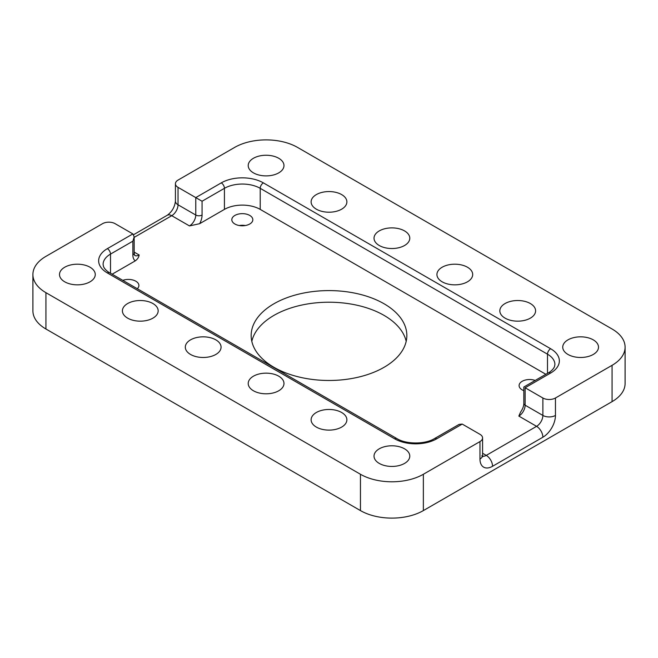 <?xml version="1.0" encoding="UTF-8"?>
<svg xmlns="http://www.w3.org/2000/svg" width="658" height="658" viewBox="0 0 658 658"><rect width="100%" height="100%" fill="white"/><g stroke="black" fill="none" stroke-linecap="round" stroke-linejoin="round"><path stroke-width="0.99" d="M535.193 380.447A10.503 6.07 0 0 0 524.525 380.275A10.503 6.07 0 0 0 519.096 385.58A10.503 6.07 0 0 0 522.172 389.873A10.503 6.07 0 0 0 523.834 390.655M384.042 303.757A77.841 44.941 0 0 0 299.209 294.019A77.841 44.941 0 0 0 251.159 335.539A77.841 44.941 0 0 0 273.958 367.312A77.841 44.941 0 0 0 358.791 377.059A77.841 44.941 0 0 0 406.841 335.539A77.841 44.941 0 0 0 384.042 303.757M251.817 341.346A77.841 44.941 180 0 1 303.93 304.613A77.841 44.941 180 0 1 384.042 315.379A77.841 44.941 180 0 1 406.183 341.346M137.292 288.722A10.503 6.07 0 0 0 138.904 285.49A10.503 6.07 0 0 0 135.828 281.205A10.503 6.07 0 0 0 122.807 280.357M249.752 215.429A10.503 6.07 0 0 0 238.303 214.113A10.503 6.07 0 0 0 231.813 219.723A10.503 6.07 0 0 0 234.89 224.008A10.503 6.07 0 0 0 246.339 225.324A10.503 6.07 0 0 0 252.828 219.723A10.503 6.07 0 0 0 249.752 215.429M239.306 225.529A10.503 6.07 180 0 1 245.335 225.529M593.261 339.857A17.881 10.322 0 0 0 573.776 337.62A17.881 10.322 0 0 0 562.738 347.161A17.881 10.322 0 0 0 567.977 354.456A17.881 10.322 0 0 0 587.462 356.694A17.881 10.322 0 0 0 598.5 347.161A17.881 10.322 0 0 0 593.261 339.857M404.547 448.814A17.881 10.322 0 0 0 385.062 446.576A17.881 10.322 0 0 0 374.024 456.109A17.881 10.322 0 0 0 379.263 463.413A17.881 10.322 0 0 0 398.748 465.65A17.881 10.322 0 0 0 409.786 456.109A17.881 10.322 0 0 0 404.547 448.814M341.642 412.492A17.881 10.322 0 0 0 322.157 410.255A17.881 10.322 0 0 0 311.119 419.796A17.881 10.322 0 0 0 316.358 427.091A17.881 10.322 0 0 0 335.843 429.329A17.881 10.322 0 0 0 346.881 419.796A17.881 10.322 0 0 0 341.642 412.492M278.737 376.179A17.881 10.322 0 0 0 259.252 373.941A17.881 10.322 0 0 0 248.214 383.474A17.881 10.322 0 0 0 253.453 390.778A17.881 10.322 0 0 0 272.938 393.015A17.881 10.322 0 0 0 283.976 383.474A17.881 10.322 0 0 0 278.737 376.179M215.832 339.857A17.881 10.322 0 0 0 196.347 337.62A17.881 10.322 0 0 0 185.309 347.161A17.881 10.322 0 0 0 190.549 354.456A17.881 10.322 0 0 0 210.034 356.694A17.881 10.322 0 0 0 221.072 347.161A17.881 10.322 0 0 0 215.832 339.857M152.927 303.544A17.881 10.322 0 0 0 133.442 301.306A17.881 10.322 0 0 0 122.404 310.839A17.881 10.322 0 0 0 127.644 318.143A17.881 10.322 0 0 0 147.129 320.38A17.881 10.322 0 0 0 158.167 310.839A17.881 10.322 0 0 0 152.927 303.544M90.023 267.222A17.881 10.322 0 0 0 70.538 264.985A17.881 10.322 0 0 0 59.5 274.526A17.881 10.322 0 0 0 64.739 281.821A17.881 10.322 0 0 0 84.224 284.059A17.881 10.322 0 0 0 95.262 274.526A17.881 10.322 0 0 0 90.023 267.222M530.356 303.544A17.881 10.322 0 0 0 510.871 301.306A17.881 10.322 0 0 0 499.833 310.839A17.881 10.322 0 0 0 505.073 318.143A17.881 10.322 0 0 0 524.558 320.38A17.881 10.322 0 0 0 535.596 310.839A17.881 10.322 0 0 0 530.356 303.544M467.451 267.222A17.881 10.322 0 0 0 447.966 264.985A17.881 10.322 0 0 0 436.928 274.526A17.881 10.322 0 0 0 442.168 281.821A17.881 10.322 0 0 0 461.653 284.059A17.881 10.322 0 0 0 472.691 274.526A17.881 10.322 0 0 0 467.451 267.222M404.547 230.909A17.881 10.322 0 0 0 385.062 228.671A17.881 10.322 0 0 0 374.024 238.204A17.881 10.322 0 0 0 379.263 245.508A17.881 10.322 0 0 0 398.748 247.745A17.881 10.322 0 0 0 409.786 238.204A17.881 10.322 0 0 0 404.547 230.909M341.642 194.587A17.881 10.322 0 0 0 322.157 192.35A17.881 10.322 0 0 0 311.119 201.891A17.881 10.322 0 0 0 316.358 209.186A17.881 10.322 0 0 0 335.843 211.424A17.881 10.322 0 0 0 346.881 201.891A17.881 10.322 0 0 0 341.642 194.587M278.737 158.274A17.881 10.322 0 0 0 259.252 156.028A17.881 10.322 0 0 0 248.214 165.569A17.881 10.322 0 0 0 253.453 172.873A17.881 10.322 0 0 0 272.938 175.11A17.881 10.322 0 0 0 283.976 165.569A17.881 10.322 0 0 0 278.737 158.274M482.577 453.255L486.262 455.385L536.583 426.335L518.841 416.086L520.552 412.155C522.715 408.996 523.809 406.068 523.834 403.379L523.834 387.011L548.418 372.815C548.986 372.576 552.819 370.298 554.464 366.728L554.908 364.516A25.308 14.608 0 0 0 547.497 354.185L260.214 188.328A25.308 14.608 0 0 0 224.427 188.328L224.427 209.392L199.662 223.687L189.479 225.933L171.738 215.692L134.166 237.382M542.875 398L525.133 387.759C523.439 386.781 523.439 386.781 525.133 387.759L525.133 405.196L542.875 415.437L542.875 398A8.899 5.132 0 0 0 555.459 398L555.459 415.437A17.791 10.273 120 0 1 542.875 437.225L492.554 466.283A17.791 10.273 120 0 1 479.97 459.021L479.97 441.584L423.357 474.27L423.357 510.592A44.481 25.678 180 0 1 360.452 510.592L45.928 329A44.481 25.678 0 0 1 32.9 310.839L32.9 274.526A44.481 25.678 180 0 1 45.928 256.365L102.541 223.679A8.899 5.132 0 0 1 115.125 223.679L132.867 233.919L134.166 236.798L132.867 241.182L110.503 254.095A25.308 14.608 0 0 0 103.092 264.426L103.536 266.646C105.181 270.208 109.014 272.486 109.582 272.725L396.864 438.582A4.45 2.566 -60 0 0 394.636 438.804L107.361 272.947A29.758 17.182 180 0 1 107.361 248.65L132.867 233.919M178.03 187.357L178.03 204.794L195.771 215.034L195.771 197.606L221.277 182.875A4.45 2.566 -120 0 1 224.427 188.328L202.064 201.233L178.03 187.357A8.899 5.132 0 0 1 175.423 183.73A8.899 5.132 0 0 1 178.03 180.095L234.643 147.408A44.481 25.678 180 0 1 297.548 147.408L612.072 329A44.481 25.678 0 0 1 625.1 347.161A44.481 25.678 0 0 1 612.072 365.322L555.459 398M423.357 474.27A44.481 25.678 0 0 1 360.452 474.27L45.928 292.678A44.481 25.678 180 0 1 32.9 274.526M423.357 510.592L612.072 401.635A44.481 25.678 180 0 0 625.1 383.474L625.1 347.161M134.166 252.104L139.159 254.983C138.871 257.188 137.58 259.145 135.268 260.864L112.148 274.205M224.427 209.392A25.308 14.608 180 0 1 260.214 209.392L545.852 374.295M479.97 441.584A8.899 5.132 0 0 0 482.577 437.957A8.899 5.132 0 0 0 479.97 434.321L462.229 424.081L459.087 424.394L434.494 438.582C425.216 444.43 406.142 444.43 396.864 438.582M202.064 201.233L202.064 215.034A13.341 7.707 -60 0 1 199.662 223.687M221.277 182.875A29.758 17.182 180 0 1 263.365 182.875L550.639 348.74A29.758 17.182 180 0 1 550.639 373.037L525.133 387.759M45.928 292.678L45.928 329M360.452 474.27L360.452 510.592M612.072 365.322L612.072 401.635M107.361 248.65A4.45 2.566 60 0 1 110.503 254.095L110.503 273.259M135.268 260.864A13.341 7.707 -60 0 1 132.867 254.983L132.867 241.182M263.365 182.875A4.45 2.566 -60 0 0 260.214 188.328L260.214 209.392M550.639 348.74A4.45 2.566 -60 0 0 547.497 354.185L547.497 373.341M462.229 424.081L436.723 438.804A29.758 17.182 180 0 1 394.636 438.804M482.577 437.957L482.577 455.385A8.899 5.132 180 0 1 479.97 459.021M492.554 466.283A8.899 5.132 60 0 0 486.262 455.385A8.899 5.132 -60 0 1 482.618 456.15M555.459 415.437A8.899 5.132 0 0 1 542.875 415.437A8.899 5.132 -60 0 1 536.583 426.335A8.899 5.132 60 0 1 542.875 437.225M523.834 403.379A4.45 2.566 0 0 0 525.133 405.196A8.899 5.132 -60 0 1 518.841 416.086M132.867 254.983A4.45 2.566 180 0 0 134.166 253.174L134.709 255.427A8.899 5.132 120 0 0 139.159 254.983M171.738 215.692A8.899 5.132 120 0 0 178.03 204.794A8.899 5.132 0 0 1 175.423 201.159C174.732 207.023 172.026 211.72 167.288 215.248A8.899 5.132 60 0 1 171.738 215.692M189.479 225.933A8.899 5.132 120 0 0 195.771 215.034A4.45 2.566 180 0 0 202.064 215.034M436.723 438.804A4.45 2.566 -120 0 0 434.494 438.582M107.361 272.947A4.45 2.566 -60 0 1 109.582 272.725M548.418 372.815A4.45 2.566 60 0 1 550.639 373.037M482.577 455.385L482.742 456.726L481.812 455.83M133.64 234.676L167.288 215.248M175.423 183.73L175.423 201.159M134.166 253.174L134.166 236.798"/></g></svg>
